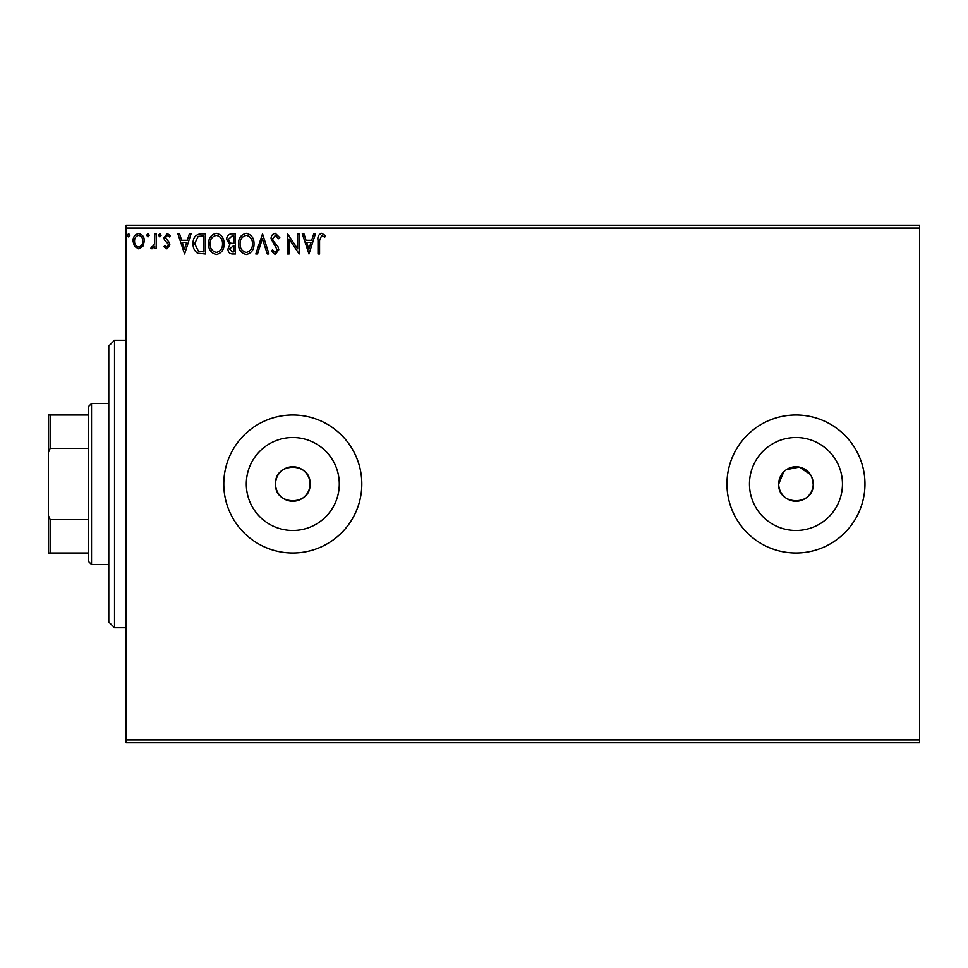 <?xml version="1.0" encoding="UTF-8"?>
<svg xmlns="http://www.w3.org/2000/svg" width="968" height="968" viewBox="0 0 968 968"><rect width="100%" height="100%" fill="white"/><g stroke="black" fill="none" stroke-linecap="round" stroke-linejoin="round"><path stroke-width="1.45" d="M275.541 484A17.255 17.255 0 0 0 292.796 501.255A17.255 17.255 0 0 0 310.05 484C311.115 461.748 274.476 461.736 275.541 484C274.476 506.216 311.091 506.3 310.05 484A17.255 17.255 0 0 0 292.796 466.745A17.255 17.255 0 0 0 275.541 484M783.765 471.803L778.708 484A17.255 17.255 0 0 0 795.962 501.255A17.255 17.255 0 0 0 813.217 484L811.898 477.393M778.708 484C777.643 506.216 814.257 506.3 813.217 484A17.255 17.255 0 0 0 795.962 466.745A17.255 17.255 0 0 0 778.708 484M246.308 484A46.488 46.488 0 0 0 292.796 530.488A46.488 46.488 0 0 0 339.284 484A46.488 46.488 0 0 0 292.796 437.512A46.488 46.488 0 0 0 246.308 484M749.474 484A46.488 46.488 0 0 0 795.962 530.488A46.488 46.488 0 0 0 842.462 484A46.488 46.488 0 0 0 795.962 437.512A46.488 46.488 0 0 0 749.474 484M726.956 484A69.006 69.006 0 0 0 795.962 553.006A69.006 69.006 0 0 0 864.968 484A69.006 69.006 0 0 0 795.962 414.994A69.006 69.006 0 0 0 726.956 484M223.789 484A69.006 69.006 0 0 0 292.796 553.006A69.006 69.006 0 0 0 361.802 484A69.006 69.006 0 0 0 292.796 414.994A69.006 69.006 0 0 0 223.789 484M919.6 742.771L126.034 742.771L126.034 739.903L919.6 739.903L919.6 742.771M919.6 228.097L126.034 228.097L126.034 225.229L919.6 225.229L919.6 739.903M142.853 246.38L138.666 248.824L134.504 246.392L133.003 241.165C132.955 236.991 134.855 234.474 138.666 233.591C142.502 234.462 144.389 236.991 144.353 241.165L142.853 246.38M156.223 233.857L156.223 248.558L154.674 248.558L154.674 246.392L151.976 248.824L150.802 248.316L151.54 246.755L152.23 247.009L154.432 243.839L154.674 233.857L156.223 233.857M166.956 248.824L163.967 246.731L164.875 245.461L166.859 247.009L168.347 245.037L167.984 243.694L164.475 240.124L163.967 237.85L167.234 233.591L170.416 235.587L169.521 236.954L167.403 235.406L165.516 237.765L169.4 242.69L169.896 244.964L166.956 248.824M200.824 233.857L205.506 233.857L205.506 253.979L197.666 253.253C194.399 250.99 192.886 247.796 193.116 243.658C192.886 237.85 195.463 234.583 200.824 233.857M235.442 233.857L235.442 253.979L232.586 253.979C229.525 253.822 227.988 252.164 227.952 248.994L229.839 244.71L226.669 239.568C226.681 236.24 228.267 234.341 231.412 233.857L235.442 233.857M262.534 233.857L268.983 253.979L267.301 253.979L262.401 238.709L257.512 253.979L255.818 253.979L262.534 233.857M297.624 233.857L299.173 233.857L299.173 253.979L289.105 238.975L289.105 253.979L287.556 253.979L287.556 233.857L297.624 248.824L297.624 233.857M319.561 240.596L319.561 253.979L318.012 253.979L318.012 240.391C317.395 236.737 318.617 234.389 321.691 233.336L325.49 235.66L324.704 237.208L321.703 235.406L319.561 240.596M126.034 228.097L126.034 739.903M308.974 253.979L302.27 233.857L303.952 233.857L306.021 240.306L311.672 240.306L313.741 233.857L315.435 233.857L308.974 253.979M275.299 233.336L279.825 237.741L278.566 238.757L275.408 235.406L272.601 238.818L273.109 240.79L277.998 246.731L278.784 249.804L275.19 254.499L271.306 251.087L272.516 249.853L275.214 252.43L277.235 249.889L271.052 238.781C271.076 235.768 272.492 233.953 275.299 233.336M254.015 243.827C254.136 249.575 251.583 253.12 246.368 254.499C241.044 253.253 238.43 249.732 238.539 243.924C238.43 238.176 241.008 234.643 246.247 233.336C251.498 234.607 254.088 238.104 254.015 243.827M224.08 243.827C224.201 249.575 221.648 253.12 216.445 254.499C211.109 253.253 208.507 249.732 208.604 243.924C208.507 238.176 211.072 234.643 216.324 233.336C221.563 234.607 224.153 238.104 224.08 243.827M184.61 253.979L177.894 233.857L179.576 233.857L181.645 240.306L187.308 240.306L189.377 233.857L191.059 233.857L184.61 253.979M161.124 235.272L159.829 236.954L158.546 235.272L159.829 233.591L161.124 235.272M149.254 235.272L147.959 236.954L146.676 235.272L147.959 233.591L149.254 235.272M129.906 235.272L128.611 236.954L127.316 235.272L128.611 233.591L129.906 235.272M810.313 474.417L799.326 467.084L786.379 469.661M306.687 242.363L308.852 249.127L311.018 242.363L306.687 242.363M240.088 243.924C240.003 248.534 242.085 251.365 246.308 252.43C250.506 251.317 252.563 248.449 252.466 243.839C252.539 239.253 250.482 236.446 246.308 235.406C242.061 236.446 239.979 239.29 240.088 243.924M232.284 251.91L233.893 251.91L233.893 245.461L229.501 248.957L232.284 251.91M233.107 243.404L233.893 243.404L233.893 235.914L232.126 235.914L228.218 239.568L230.65 243.162L233.107 243.404M210.153 243.924C210.08 248.534 212.149 251.365 216.372 252.43C220.571 251.317 222.628 248.449 222.531 243.839C222.616 239.253 220.559 236.446 216.372 235.406C212.125 236.446 210.056 239.29 210.153 243.924M203.958 251.91L203.958 235.914L198.15 236.434L194.665 243.67L198.488 251.353L203.958 251.91M182.311 242.363L184.477 249.127L186.642 242.363L182.311 242.363M134.552 241.153C134.479 244.275 135.859 246.235 138.678 247.009C141.497 246.235 142.877 244.275 142.804 241.153C142.877 238.043 141.497 236.119 138.678 235.406C135.859 236.119 134.479 238.043 134.552 241.153M114.526 627.76L108.779 622.013L108.779 345.987L114.526 340.24L114.526 627.76L126.034 627.76M91.524 564.501L88.657 561.634L88.657 406.366L91.524 403.499L91.524 564.501L108.779 564.501M88.657 448.438L50.13 448.438L48.4 452.383L48.4 414.994L50.13 414.994L50.13 448.438M88.657 553.006L48.4 553.006L48.4 452.383M48.4 515.617L50.13 519.562L50.13 553.006M88.657 519.562L50.13 519.562M88.657 414.994L50.13 414.994M114.526 340.24L126.034 340.24M91.524 403.499L108.779 403.499"/></g></svg>
